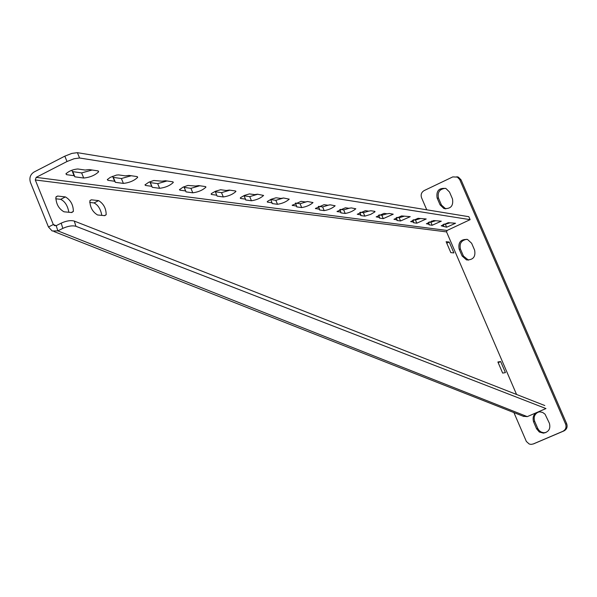 <?xml version="1.0" encoding="UTF-8"?>
<svg xmlns="http://www.w3.org/2000/svg" width="597" height="597" viewBox="0 0 597 597"><rect width="100%" height="100%" fill="white"/><g stroke="black" fill="none" stroke-linecap="round" stroke-linejoin="round"><path stroke-width="0.9" d="M64.827 156.153L71.894 153.392L77.386 152.668L468.839 216.696L470.115 219.651L79.565 158.004L74.073 158.742L67.006 161.511L64.827 156.153L34.029 172.033C30.298 174.473 29.104 177.951 30.454 182.451L48.461 226.994L53.32 224.539L35.29 179.966L36.186 177.361L67.006 161.511M72.394 171.578L81.64 172.921L83.722 178.033L74.901 176.831L74.073 175.705L66.625 174.682L65.924 173.846C68.924 171.055 72.871 169.429 77.774 168.973L85.147 170.048L89.102 169.578L97.804 170.854L98.632 171.824C94.93 175.324 89.96 177.391 83.722 178.033M71.319 170.429L71.968 170.526L74.073 175.705M92.087 170.018L81.64 172.921M115.378 182.324L113.355 177.391L121.4 178.525L123.4 183.406L115.378 182.324L114.699 181.257L107.93 180.331L107.303 179.637L110.206 177.391L116.445 175.085L118.631 174.899L125.333 175.869L129.012 175.414L136.929 176.57L137.668 177.384C134.153 180.712 129.392 182.719 123.4 183.406M112.579 176.302L114.699 181.257M131.25 175.742L121.4 178.525M152.272 187.324L150.332 182.607L157.683 183.645L159.615 188.316L152.272 187.324L151.728 186.316L145.549 185.473L144.996 184.891L148.69 182.279L153.765 180.488L161.959 181.182L165.399 180.734L172.63 181.794L173.287 182.473C169.936 185.645 165.376 187.585 159.615 188.316M167.003 180.966L157.683 183.645M186.055 191.898L184.182 187.383L190.936 188.339L192.786 192.816L186.055 191.898L185.622 190.95L179.951 190.174L179.466 189.682L182.988 187.189L187.898 185.428L195.48 186.04L198.697 185.6L205.338 186.57L205.92 187.152C202.704 190.167 198.331 192.055 192.786 192.816M199.771 185.757L190.936 188.339M215.338 191.779L221.509 192.652L223.3 196.95L217.099 196.107L216.763 195.212L211.547 194.495L211.107 194.077L211.622 193.428L215.442 191.256L220.629 189.742L226.27 190.503L229.293 190.077L235.405 190.965L235.919 191.465C232.837 194.338 228.629 196.167 223.3 196.95M229.912 190.167L221.509 192.652M244.091 195.838L249.718 196.629L251.449 200.764L245.718 199.988L245.471 199.129L240.651 198.473L240.263 198.114L240.74 197.503L244.427 195.413L249.434 193.913L254.65 194.622L257.501 194.197L263.605 195.45C260.635 198.189 256.583 199.965 251.449 200.764M257.732 194.234L249.718 196.629M270.687 199.592L275.836 200.316L277.508 204.293L272.195 203.577L272.016 202.764L267.553 202.152L267.21 201.838L267.657 201.271L271.225 199.249L276.053 197.779L280.888 198.42L283.582 198.01L289.232 199.144C286.366 201.764 282.456 203.48 277.508 204.293M283.478 198.003L275.836 200.316M295.433 203.084L300.075 203.734L301.694 207.577L296.754 206.905L296.642 206.129L292.187 205.293L301.134 201.361L305.231 201.95L307.783 201.547L313.015 202.577C310.239 205.084 306.47 206.749 301.694 207.577M307.298 201.54L300.075 203.734M318.597 206.353L322.634 206.92L324.201 210.622L319.604 210.002L319.544 209.256L315.403 208.495L324.052 204.681L327.865 205.234L330.29 204.838L335.148 205.778C332.462 208.181 328.813 209.793 324.201 210.622M329.357 204.883L322.634 206.92M340.178 209.398L343.685 209.89L345.208 213.472L340.917 212.89L340.894 212.181L337.044 211.48L345.409 207.778L348.969 208.293L351.275 207.905L355.805 208.771C353.193 211.069 349.663 212.636 345.208 213.472M349.782 208.077L343.685 209.89M360.334 212.241L363.379 212.666L364.849 216.136L360.834 215.592L360.857 214.905L357.26 214.263L365.364 210.666L368.692 211.151L363.379 212.666M379.207 214.905L381.834 215.271L383.267 218.629L379.491 218.121L379.558 217.465L376.185 216.868L384.043 213.375L387.162 213.83L389.259 213.457L393.222 214.196L383.267 218.629M386.923 213.793L381.834 215.271M396.908 217.398L399.162 217.718L400.557 220.972L397.012 220.494L397.102 219.86L393.945 219.308L401.572 215.92L410.221 216.666L400.557 220.972M404.065 216.278L399.162 217.718M413.549 219.748L415.467 220.017L416.825 223.181L413.49 222.726L413.609 222.114L410.646 221.606L418.049 218.308L426.221 218.987L416.825 223.181M420.198 218.621L415.467 220.017M429.228 221.957L430.84 222.188L432.161 225.256L429.012 224.83L429.161 224.241L426.37 223.763L433.571 220.562L441.302 221.181L432.161 225.256M435.407 220.823L430.84 222.188M444.011 224.047L445.362 224.233L446.646 227.218L441.205 225.808L448.213 222.681L455.541 223.248L446.646 227.218M449.772 222.905L445.362 224.233M516.562 394.468L446.556 231.897L447.093 230.464L470.115 219.651M368.692 211.151L370.886 210.771L374.841 211.353L374.998 211.816L370.67 214.383L364.849 216.136M544.8 405.542L74.289 221.077C70.752 220.114 66.386 220.8 61.2 223.144L56.215 225.651L54.566 225.606L53.32 224.539L56.163 225.673M446.131 241.71L449.205 242.039L453.892 252.912L450.839 252.65L446.131 241.71M497.883 361.976L500.667 361.566L505.42 372.618L502.667 373.095L497.883 361.976M71.267 212.495L73.364 211.435L71.759 212.539L63.976 211.801C58.737 208.763 56.036 203.898 55.894 197.219L57.588 196.047L65.416 196.92L60.685 199.323L55.7 198.786M73.364 211.435C73.282 204.875 70.633 200.04 65.416 196.92M104.385 215.621L106.176 214.726L104.766 215.659L97.557 214.972C92.542 211.928 89.983 207.204 89.878 200.801L91.371 199.808L98.624 200.622L94.042 202.935L89.677 202.458M106.176 214.726C106.124 208.435 103.609 203.734 98.624 200.622M101.818 215.375C100.632 209.077 98.042 204.928 94.042 202.935M68.849 212.263C67.692 205.726 64.969 201.413 60.685 199.323M74.289 221.077L75.923 226.293L545.957 408.557L527.27 416.631L523.263 416.266M75.923 226.293C72.386 225.345 68.021 226.039 62.827 228.375L57.842 230.882L52.155 230.987L48.461 226.994M500.667 361.566L498.182 362.67M449.205 242.039L446.765 243.18M149.854 181.764L151.728 186.316M183.898 186.779L185.622 190.95M215.166 191.376L216.763 195.212M243.994 195.607L245.471 199.129M270.65 199.502L272.016 202.764M295.373 203.114L296.642 206.129M318.358 206.465L319.544 209.256M339.797 209.577L340.894 212.181M359.827 212.48L360.857 214.905M378.588 215.196L379.558 217.465M396.199 217.741L397.102 219.86M412.758 220.129L413.609 222.114M428.362 222.375L429.161 224.241M443.086 224.494L443.84 226.248M456.854 176.742L458.421 177.152L461.056 179.839L566.687 423.766C567.717 426.959 566.799 429.355 563.926 430.937L533.77 443.78M538.531 411.945C534.628 413.937 533.352 417.072 534.688 421.355L537.733 428.4L536.576 428.773L533.531 421.706C532.166 416.102 534.255 412.803 539.807 411.826L542.658 412.445L545.046 414.184L549.389 423.266C550.77 428.698 548.785 431.989 543.442 433.138L539.352 432.041L536.576 428.773M545.867 432.579L543.36 432.706L541.031 431.974L539.076 430.474L537.733 428.4M445.772 208.898L441.474 205.077L440.071 204.831L443.869 208.495L445.265 208.734M445.474 188.324C439.564 188.965 437.25 192.271 438.526 198.234L441.474 205.077M468.503 260.143L463.466 256.106L462.115 255.994L459.138 249.091C458.011 242.24 460.809 239.039 467.548 239.479L471.637 243.27L474.63 250.188C475.794 256.904 473.07 260.128 466.458 259.874L462.115 255.994M466.884 239.293C461.302 240.263 459.175 243.569 460.496 249.218L463.466 256.106M513.92 412.587L526.353 441.459L529.188 444.004L531.061 444.392L533.218 443.974L562.844 431.318C565.717 429.728 566.643 427.325 565.613 424.124L566.687 423.766M431.997 222.032L431.564 221.017M426.743 209.808L421.549 197.719C420.564 194.622 421.437 192.241 424.183 190.57L452.78 176.899L458.421 177.152M565.613 424.124L459.697 179.518L457.056 176.824M438.526 198.234L437.108 197.965C436.064 190.846 439.004 187.689 445.929 188.488L449.519 192.062L452.489 198.935C453.571 205.935 450.698 209.122 443.869 208.495M437.108 197.965L440.071 204.831M79.565 158.004L77.386 152.668M36.186 177.361L447.093 230.464M35.29 179.966L446.556 231.897M56.215 225.651L57.842 230.882L527.27 416.631M61.2 223.144L62.827 228.375M91.371 199.808L90.02 200.495M57.588 196.047L56.073 196.816M72.804 171.667L74.901 176.831M66.148 173.503L66.625 174.682M107.505 179.309L107.93 180.331M145.175 184.577L145.549 185.473M179.63 189.391L179.951 190.174M216.733 195.241L217.099 196.107M211.256 193.801L211.547 194.495M245.397 199.219L245.718 199.988M240.397 197.861L240.651 198.473M271.911 202.89L272.195 203.577M267.329 201.607L267.553 202.152M296.5 206.293L296.754 206.905M292.291 205.077L292.5 205.562M319.373 209.45L319.604 210.002M315.5 208.293L315.686 208.734M340.7 212.398L340.917 212.89M337.133 211.293L337.298 211.689M360.64 215.144L360.834 215.592M379.319 217.711L379.491 218.121M396.856 220.121L397.012 220.494M562.844 431.318L563.926 430.937M533.218 443.974L534.39 443.556M459.697 179.518L461.056 179.839M534.688 421.355L533.531 421.706M460.496 249.218L459.138 249.091M523.867 416.505L53.924 231.517M98.632 171.824L98.289 170.981M137.668 177.384L137.385 176.697M173.287 182.473L173.055 181.913M205.92 187.152L205.726 186.689M235.919 191.465L235.763 191.077M543.442 433.138L544.576 432.758M466.458 259.874L467.794 259.971"/></g></svg>

